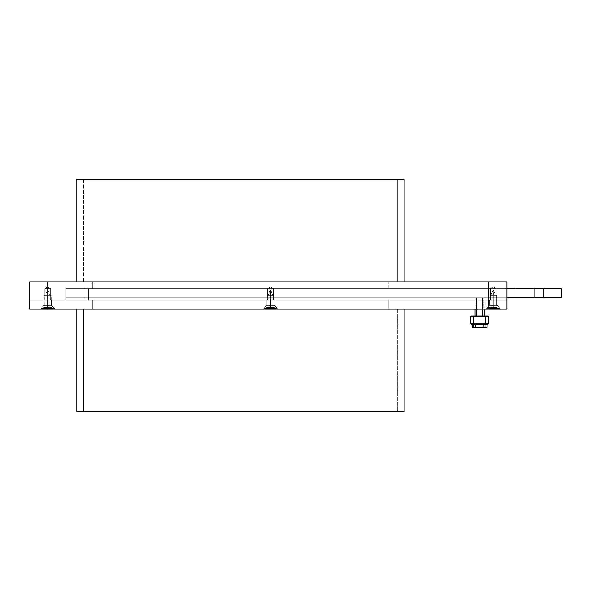 <?xml version="1.0" encoding="UTF-8"?>
<svg xmlns="http://www.w3.org/2000/svg" width="591" height="591" viewBox="0 0 591 591"><rect width="100%" height="100%" fill="white"/><g stroke="black" fill="none" stroke-linecap="round" stroke-linejoin="round"><path stroke-width="0.44" stroke-dasharray="2.96 2.22" d="M496.913 304.978L500.533 309.137L485.987 309.137L489.599 304.978L496.913 304.978L500.533 309.137L485.987 309.137L489.599 304.978L496.913 304.978L500.533 309.137L485.987 309.137L500.533 309.137L485.987 309.137L489.599 304.978L489.599 300.043L496.913 300.043L496.913 304.978L500.533 309.137L485.987 309.137L489.599 304.978L496.913 304.978L500.533 309.137L496.913 304.978L496.913 300.043L489.599 300.043L496.913 300.043L496.913 304.978L489.599 304.978L489.599 300.043L496.913 300.043L496.913 304.978L489.599 304.978L489.599 300.043L496.913 300.043L496.913 304.978L489.599 304.978L496.913 304.978L489.599 304.978L489.599 300.043L496.913 300.043L496.913 304.978L489.599 304.978L489.599 300.043L496.913 300.043L489.599 300.043L496.913 300.043L489.599 300.043L489.599 304.978L496.913 304.978M274.15 304.978L277.77 309.137L263.224 309.137L266.844 304.978L274.15 304.978L277.77 309.137L263.224 309.137L266.844 304.978L274.15 304.978L277.77 309.137L263.224 309.137L277.77 309.137L263.224 309.137L266.844 304.978L266.844 300.043L274.15 300.043L274.15 304.978L277.77 309.137L263.224 309.137L266.844 304.978L274.15 304.978L277.77 309.137L274.15 304.978L274.15 300.043L266.844 300.043L274.15 300.043L274.15 304.978L266.844 304.978L266.844 300.043L274.15 300.043L274.15 304.978L266.844 304.978L266.844 300.043L274.15 300.043L274.15 304.978L266.844 304.978L274.15 304.978L266.844 304.978L266.844 300.043L274.15 300.043L274.15 304.978L266.844 304.978L266.844 300.043L274.15 300.043L266.844 300.043L274.15 300.043L266.844 300.043L266.844 304.978L274.15 304.978M44.081 300.043L44.081 304.978L40.461 309.137L44.081 304.978L51.387 304.978L55.007 309.137L40.461 309.137L44.081 304.978L51.387 304.978L55.007 309.137L40.461 309.137L44.081 304.978L51.387 304.978L55.007 309.137L40.461 309.137L44.081 304.978L44.081 300.043L51.387 300.043L51.387 304.978L55.007 309.137L40.461 309.137L488.713 309.137L488.713 300.043L47.738 300.043L47.738 309.137L506.893 309.137L506.893 300.043L506.893 309.137L488.713 309.137L488.713 300.043L506.893 300.043L506.893 288.681L506.893 300.043L44.081 300.043L51.387 300.043L51.387 304.978L55.007 309.137L40.461 309.137L55.007 309.137L40.461 309.137L44.081 304.978L51.387 304.978L55.007 309.137L40.461 309.137L44.081 304.978L51.387 304.978L55.007 309.137L40.461 309.137L44.081 304.978L44.081 300.043L51.387 300.043L51.387 304.978L55.007 309.137L51.387 304.978L44.081 304.978L51.387 304.978L44.081 304.978L44.081 300.043L51.114 300.043L47.738 300.043L47.738 309.137L53.781 309.137L41.015 309.137L54.453 309.137L40.602 309.137L54.867 309.137L40.461 309.137L44.081 304.978L44.081 300.043L51.387 300.043L49.134 300.043L51.387 300.043L51.387 304.978L44.081 304.978L51.387 304.978L51.387 300.043L51.387 304.978L44.081 304.978L44.081 300.043L51.387 300.043L51.387 304.978L44.081 304.978L44.081 300.043L51.387 300.043L51.387 304.978L44.081 304.978L51.387 304.978L44.081 304.978L44.081 300.043L51.387 300.043L51.387 304.978L44.081 304.978L44.081 300.043L51.387 300.043M483.275 300.043L483.275 309.137L475.962 309.137L475.962 300.043L483.275 300.043L475.962 300.043L483.275 300.043L483.275 309.137L475.962 309.137L483.275 309.137L483.275 300.043L475.962 300.043L483.275 300.043L475.962 300.043L475.962 309.137L475.962 300.043M388.243 300.043L388.243 309.137L92.743 309.137L92.743 300.043L388.243 300.043L92.743 300.043L388.243 300.043L388.243 309.137L76.83 309.137L397.337 309.137L397.337 411.425L83.649 411.425L83.649 309.137L397.337 309.137L397.337 411.425L83.649 411.425L397.337 411.425L397.337 309.137L83.649 309.137L397.337 309.137L92.743 309.137L388.243 309.137L388.243 300.043L92.743 300.043L388.243 300.043L92.743 300.043L92.743 309.137L92.743 300.043M404.155 309.137L76.83 309.137L404.155 309.137M47.738 309.137L29.55 309.137L29.55 300.043L29.55 309.137L47.738 309.137L29.55 309.137L29.55 300.043L506.893 300.043L65.919 300.043L506.893 300.043L88.65 300.043L506.893 300.043L506.893 288.681L65.919 288.681L506.893 288.681L506.893 300.043L488.713 300.043L488.713 281.863L47.738 281.863L47.738 300.043L488.713 300.043L488.713 281.863L29.55 281.863L29.55 300.043L47.738 300.043L29.55 300.043L29.55 281.863L47.738 281.863L47.738 300.043L44.842 300.043L50.627 300.043L50.627 288.659L44.842 288.659L44.842 300.043L50.627 300.043L50.627 288.659L47.738 286.923L44.842 288.659L50.627 288.659L44.842 288.659L44.842 300.043L50.627 300.043L50.627 288.659L47.738 286.923L44.842 288.659L50.627 288.659L44.842 288.659L44.842 300.043L50.405 300.043L29.55 300.043L47.738 300.043L47.738 309.137L488.713 309.137L488.713 300.043L47.738 300.043L506.893 300.043L506.893 309.137L488.713 309.137M404.155 411.425L76.83 411.425M180.469 411.425L140.99 411.425M225.119 411.425L209.894 411.425M286.022 411.425L255.866 411.425M339.995 411.425L300.516 411.425M83.649 411.425L83.649 309.137L83.649 411.425L397.337 411.425M490.367 288.659L490.367 300.043L496.152 300.043L496.152 288.659L490.367 288.659L496.152 288.659L493.256 286.923L490.367 288.659L490.367 300.043L496.152 300.043L496.152 288.659L490.367 288.659L496.152 288.659L493.256 286.923L490.367 288.659L493.256 286.923L496.152 288.659L490.367 288.659L490.367 300.043L496.152 300.043L490.589 300.043L496.152 300.043L496.152 288.659L490.367 288.659L493.256 286.923L496.152 288.659L490.367 288.659L490.367 300.043L496.152 300.043L496.152 288.659L490.367 288.659L490.367 300.043L496.152 300.043L496.152 288.659L490.367 288.659L490.367 300.043L496.152 300.043L496.152 288.659L493.256 286.923L490.367 288.659L496.152 288.659L493.256 286.923L490.367 288.659L496.152 288.659L490.367 288.659M267.605 288.659L267.605 300.043L273.389 300.043L273.389 288.659L267.605 288.659L273.389 288.659L270.493 286.923L267.605 288.659L267.605 300.043L273.389 300.043L273.389 288.659L267.605 288.659L273.389 288.659L270.493 286.923L267.605 288.659L270.493 286.923L273.389 288.659L267.605 288.659L267.605 300.043L273.389 300.043L267.826 300.043L273.389 300.043L273.389 288.659L267.605 288.659L270.493 286.923L273.389 288.659L267.605 288.659L267.605 300.043L273.389 300.043L273.389 288.659L267.605 288.659L267.605 300.043L273.389 300.043L273.389 288.659L267.605 288.659L267.605 300.043L273.389 300.043L273.389 288.659L270.493 286.923L267.605 288.659L273.389 288.659L270.493 286.923L267.605 288.659L273.389 288.659L267.605 288.659M44.842 288.659L50.627 288.659L47.738 286.923L44.842 288.659L47.738 286.923L50.627 288.659L44.842 288.659L44.842 300.043L50.627 300.043L48.839 300.043L50.627 300.043L50.627 288.659L44.842 288.659L47.738 286.923L50.627 288.659L44.842 288.659L44.842 300.043L50.627 300.043L50.627 288.659L44.842 288.659L47.738 286.923L50.627 288.659L44.842 288.659L44.842 300.043L50.627 300.043L50.627 288.659L44.842 288.659L44.842 300.043L50.627 300.043L50.627 288.659L44.842 288.659L44.842 300.043L50.627 300.043L50.627 288.659L47.738 286.923L44.842 288.659L44.842 300.043L50.627 300.043L50.627 288.659L44.842 288.659L47.738 286.923L44.842 288.659L50.627 288.659L47.738 286.923L50.627 288.659L44.842 288.659M388.243 288.681L388.243 281.863L92.743 281.863L92.743 288.681L388.243 288.681L388.243 281.863L76.83 281.863L397.337 281.863L397.337 179.575L83.649 179.575L83.649 281.863L397.337 281.863L397.337 179.575L76.83 179.575L404.155 179.575L83.649 179.575L397.337 179.575L397.337 281.863L83.649 281.863L397.337 281.863L92.743 281.863L388.243 281.863L388.243 288.681L92.743 288.681L388.243 288.681L92.743 288.681L388.243 288.681L92.743 288.681L92.743 281.863L92.743 288.681M404.155 281.863L76.83 281.863L404.155 281.863M488.713 281.863L506.893 281.863L506.893 300.043L506.893 281.863L488.713 281.863L506.893 281.863L506.893 300.043L506.893 288.681L88.65 288.681L507.071 288.681L506.893 297.775L84.107 297.775L84.107 288.681L506.893 288.681L506.893 297.775L84.107 297.775L543.262 297.775L543.262 288.681L84.107 288.681L84.107 297.775L65.919 297.775L65.919 288.681L65.919 300.043L65.919 288.681L88.65 288.681L88.65 300.043L88.65 288.681L88.65 300.043L65.919 300.043L65.919 288.681L65.919 300.043L88.65 300.043L88.65 288.681L65.919 288.681L65.919 297.775L561.45 297.775L561.45 288.681L561.45 297.775L543.092 297.775L543.262 288.681L65.919 288.681L534.175 288.681L515.987 288.681L515.987 297.775L543.092 297.775L534.175 297.775L534.175 288.681L561.45 288.681L561.45 297.775L543.262 297.775L543.262 288.681L515.987 288.681L534.175 288.681L534.175 297.775L515.987 297.775L515.987 288.681L506.893 288.681L506.893 300.043L65.919 300.043L506.893 300.043L488.713 300.043L488.713 281.863L47.738 281.863L47.738 300.043L29.55 300.043L29.55 281.863L47.738 281.863M83.649 179.575L83.649 281.863L83.649 179.575L397.337 179.575M543.262 288.681L543.262 297.775L543.262 288.681L561.45 288.681L534.175 288.681L534.175 297.775L534.175 288.681L543.262 288.681L543.262 297.775L534.175 297.775L543.262 297.775L543.262 288.681L65.919 288.681L65.919 297.775L84.107 297.775L65.919 297.775L65.919 288.681L84.107 288.681L84.107 297.775L84.107 288.681L506.893 288.681L65.919 288.681L515.987 288.681L515.987 297.775L515.987 288.681L506.893 288.681L506.893 297.775L506.893 288.681L506.893 297.775L84.107 297.775L84.107 288.681L84.107 297.775L543.262 297.775L534.175 297.775L543.262 297.775L543.262 288.681L534.175 288.681L543.262 288.681L543.262 297.775M470.887 323.853L485.558 323.853L485.13 324.481L487.789 324.481L474.093 324.481M471.515 315.956L487.789 315.956M471.448 315.956L485.13 315.956L485.558 316.591L470.887 316.591M476.553 309.137L476.553 297.775L476.553 309.137L476.553 297.775L475.112 297.775L482.684 297.775L482.684 315.956L475.112 315.956L484.125 315.956L475.075 315.956L484.162 315.956L476.553 315.956L482.684 315.956L482.684 297.775L484.125 297.775L475.075 297.775L484.162 297.775L476.553 297.775L482.684 297.775L482.684 315.956M470.813 323.853L485.558 323.853L485.13 324.481L487.11 324.481L475.858 324.481L487.11 324.481M488.351 323.853L485.558 323.853L485.558 316.591L470.813 316.591M488.351 316.591L485.558 316.591L485.558 323.853L488.425 323.853M485.728 324.481L485.728 327.325L475.858 327.325L487.095 327.325L485.728 327.325L485.728 324.481L475.858 324.481L485.728 324.481L485.728 327.325L472.157 327.325M472.15 327.325L483.379 327.325L483.379 324.481L472.135 324.481L483.379 324.481L483.379 327.325L473.509 327.325M483.379 327.325L475.858 327.325L483.379 327.325L483.379 324.481M474.108 315.956L487.723 315.956M473.679 316.591L488.425 316.591M492.554 308.347L492.554 307.364L493.256 307.364L493.256 308.347L486.674 308.347L493.256 308.347L493.256 305.399L489.237 305.399L493.256 305.399L493.256 308.347L493.256 305.399L489.806 305.399L493.256 305.399L493.256 295.212L490.988 295.212L493.256 295.086L493.256 290.159L493.256 295.212L489.806 295.212L493.256 295.212L493.256 305.399L493.256 295.212L493.256 305.399L496.713 305.399L489.237 305.399L497.282 305.399L489.806 305.399L496.713 305.399L493.256 305.399L493.256 308.347L499.838 308.347L486.674 308.347L497.186 308.347L492.517 308.347L493.965 308.347L493.965 307.364L492.554 307.364L492.554 308.347L492.554 307.364L492.554 308.347L489.326 308.347L492.554 308.347L492.554 307.364L492.554 308.347L493.256 308.347L492.517 308.347L493.965 308.347L493.965 307.364L493.965 308.347L497.186 308.347L497.127 307.364L497.127 308.347L486.674 308.347L493.256 308.347L493.256 305.399L497.282 305.399L489.237 305.399L493.256 305.399L493.256 308.347L493.256 305.399L489.806 305.399L493.256 305.399L493.256 295.212L496.713 295.212L489.806 295.212L496.713 295.212L490.988 295.212L495.531 295.212L492.288 295.212L493.256 295.086L493.256 290.159L493.256 295.212L490.988 295.212L495.531 295.212L489.806 295.212L493.256 295.212L489.806 295.212L493.256 295.212L493.256 305.399L493.256 295.212L493.256 305.399L496.713 305.399L489.237 305.399L497.282 305.399L489.806 305.399L496.713 305.399L493.256 305.399L493.256 308.347L499.838 308.347L486.674 308.347L497.127 308.347L497.127 307.364L497.127 308.347L492.554 308.347L492.554 307.364L492.554 308.347L489.392 308.347L492.517 308.347L489.392 308.347L489.392 307.364L490.7 307.364L490.7 308.347L492.554 308.347L492.554 307.364L492.554 308.347L493.965 308.347L493.965 307.364L493.965 308.347L493.965 307.364L495.812 307.364L495.812 308.347L497.186 308.347L497.127 307.364L495.812 307.364L495.812 308.347L489.326 308.347L489.392 307.364L489.392 308.347L492.554 308.347L492.554 307.364L492.554 308.347L497.127 308.347L497.127 307.364L495.812 307.364L497.186 307.364L497.127 308.347L493.256 308.347C484.805 308.347 484.805 308.347 493.256 308.347L493.256 305.399L497.282 305.399L493.256 305.399C488.092 305.399 488.092 305.399 493.256 305.399L493.256 308.347C501.715 308.347 501.715 308.347 493.256 308.347L489.392 308.347L492.554 308.347L492.554 307.364L490.7 307.364L490.7 308.347L489.392 308.347L489.326 307.364L489.392 308.347L489.392 307.364L492.554 307.364L490.7 307.364L490.7 308.347L490.7 307.364L489.326 307.364L490.7 307.364L489.392 307.364L489.392 308.347L490.7 308.347L490.7 307.364L493.965 307.364L493.965 308.347L493.965 307.364L493.965 308.347L495.812 308.347L495.812 307.364L495.812 308.347L495.812 307.364L493.965 307.364L493.965 308.347L493.256 308.347C484.805 308.347 484.805 308.347 493.256 308.347L493.256 305.399C488.816 305.399 488.816 305.399 493.256 305.399L493.256 295.212L496.713 295.212L491.934 295.212L496.713 295.212L492.288 295.212L493.256 295.086L493.256 290.159L493.256 295.212L495.531 295.212L492.288 295.212L493.256 295.086L493.256 290.159L493.256 295.212C488.816 295.212 488.816 295.212 493.256 295.212L493.256 305.399C497.696 305.399 497.696 305.399 493.256 305.399C498.427 305.399 498.427 305.399 493.256 305.399C488.092 305.399 488.092 305.399 493.256 305.399L493.256 308.347C501.715 308.347 501.715 308.347 493.256 308.347L493.256 307.364L493.965 307.364L493.965 308.347L493.965 307.364L497.186 307.364L497.127 308.347L497.127 307.364L492.554 307.364L493.256 307.364L493.256 308.347L493.256 307.364L493.965 307.364L492.554 307.364L492.554 308.347L492.554 307.364L492.554 308.347L492.554 307.364L492.554 308.347L492.554 307.364L490.7 307.364L490.7 308.347L490.7 307.364L492.554 307.364L490.7 307.364L490.7 308.347L490.7 307.364L489.326 307.364L489.392 308.347L489.392 307.364L490.7 307.364L489.326 307.364L493.965 307.364L493.965 308.347L493.965 307.364L495.812 307.364L495.812 308.347L495.812 307.364L497.127 307.364L495.812 307.364L495.812 308.347L495.812 307.364L493.965 307.364L493.965 308.347L493.965 307.364L493.965 308.347L493.965 307.364L497.186 307.364L497.127 308.347L495.812 308.347L495.812 307.364L492.554 307.364L493.256 307.364L493.256 308.347L493.256 307.364L493.965 307.364L492.554 307.364L492.554 308.347L492.554 307.364L490.7 307.364L493.965 307.364L493.965 308.347L493.965 307.364L497.127 307.364L493.965 307.364L493.965 308.347L493.965 307.364L492.554 307.364L492.554 308.347M269.791 308.347L269.791 307.364L270.493 307.364L270.493 308.347L263.911 308.347L270.493 308.347L270.493 305.399L266.475 305.399L270.493 305.399L270.493 308.347L270.493 305.399L267.043 305.399L270.493 305.399L270.493 295.212L268.225 295.212L270.493 295.086L270.493 290.159L270.493 295.212L267.043 295.212L270.493 295.212L270.493 305.399L270.493 295.212L270.493 305.399L273.951 305.399L266.475 305.399L274.52 305.399L267.043 305.399L273.951 305.399L270.493 305.399L270.493 308.347L277.076 308.347L263.911 308.347L274.423 308.347L269.755 308.347L271.203 308.347L271.203 307.364L269.791 307.364L269.791 308.347L269.791 307.364L269.791 308.347L266.563 308.347L269.791 308.347L269.791 307.364L269.791 308.347L270.493 308.347L269.755 308.347L271.203 308.347L271.203 307.364L271.203 308.347L274.423 308.347L274.364 307.364L274.364 308.347L263.911 308.347L270.493 308.347L270.493 305.399L274.52 305.399L266.475 305.399L270.493 305.399L270.493 308.347L270.493 305.399L267.043 305.399L270.493 305.399L270.493 295.212L273.951 295.212L267.043 295.212L273.951 295.212L268.225 295.212L272.769 295.212L269.526 295.212L270.493 295.086L270.493 290.159L270.493 295.212L268.225 295.212L273.951 295.212L267.043 295.212L270.493 295.212L270.493 305.399L270.493 295.212L270.493 305.399L273.951 305.399L266.475 305.399L274.52 305.399L267.043 305.399L273.951 305.399L270.493 305.399L270.493 308.347L277.076 308.347L263.911 308.347L274.364 308.347L274.364 307.364L274.364 308.347L269.791 308.347L269.791 307.364L269.791 308.347L266.63 308.347L269.755 308.347L266.63 308.347L266.63 307.364L267.945 307.364L267.945 308.347L269.791 308.347L269.791 307.364L269.791 308.347L271.203 308.347L271.203 307.364L271.203 308.347L271.203 307.364L273.049 307.364L273.049 308.347L274.423 308.347L274.364 307.364L273.049 307.364L273.049 308.347L266.563 308.347L266.63 307.364L266.63 308.347L269.791 308.347L269.791 307.364L269.791 308.347L274.364 308.347L274.364 307.364L273.049 307.364L274.423 307.364L274.364 308.347L270.493 308.347C262.042 308.347 262.042 308.347 270.493 308.347L270.493 305.399L274.52 305.399L270.493 305.399C265.329 305.399 265.329 305.399 270.493 305.399L270.493 308.347C278.952 308.347 278.952 308.347 270.493 308.347L266.63 308.347L269.791 308.347L269.791 307.364L267.945 307.364L267.945 308.347L266.63 308.347L266.563 307.364L266.63 308.347L266.63 307.364L269.791 307.364L267.945 307.364L267.945 308.347L267.945 307.364L266.563 307.364L267.945 307.364L266.63 307.364L266.63 308.347L267.945 308.347L267.945 307.364L271.203 307.364L271.203 308.347L271.203 307.364L271.203 308.347L273.049 308.347L273.049 307.364L273.049 308.347L273.049 307.364L271.203 307.364L271.203 308.347L270.493 308.347C262.042 308.347 262.042 308.347 270.493 308.347L270.493 305.399C266.061 305.399 266.061 305.399 270.493 305.399L270.493 295.212L273.951 295.212L267.043 295.212L272.569 295.212L269.526 295.212L270.493 295.086L270.493 290.159L270.493 295.212L272.769 295.212L269.526 295.212L270.493 295.086L270.493 290.159L270.493 295.212C266.061 295.212 266.061 295.212 270.493 295.212L270.493 305.399C274.933 305.399 274.933 305.399 270.493 305.399C275.665 305.399 275.665 305.399 270.493 305.399C265.329 305.399 265.329 305.399 270.493 305.399L270.493 308.347C278.952 308.347 278.952 308.347 270.493 308.347L270.493 307.364L271.203 307.364L271.203 308.347L271.203 307.364L274.423 307.364L274.364 308.347L274.364 307.364L269.791 307.364L270.493 307.364L270.493 308.347L270.493 307.364L271.203 307.364L269.791 307.364L269.791 308.347L269.791 307.364L269.791 308.347L269.791 307.364L269.791 308.347L269.791 307.364L267.945 307.364L267.945 308.347L267.945 307.364L269.791 307.364L267.945 307.364L267.945 308.347L267.945 307.364L266.563 307.364L266.63 308.347L266.63 307.364L267.945 307.364L266.563 307.364L271.203 307.364L271.203 308.347L271.203 307.364L273.049 307.364L273.049 308.347L273.049 307.364L274.364 307.364L273.049 307.364L273.049 308.347L273.049 307.364L271.203 307.364L271.203 308.347L271.203 307.364L271.203 308.347L271.203 307.364L274.423 307.364L274.364 308.347L273.049 308.347L273.049 307.364L269.791 307.364L270.493 307.364L270.493 308.347L270.493 307.364L271.203 307.364L269.791 307.364L269.791 308.347L269.791 307.364L267.945 307.364L271.203 307.364L271.203 308.347L271.203 307.364L274.364 307.364L271.203 307.364L271.203 308.347L271.203 307.364L269.791 307.364L269.791 308.347M46.763 295.212L47.849 295.064L47.738 290.159L47.738 295.212C52.171 295.212 52.171 295.212 47.738 295.212C43.298 295.212 43.298 295.212 47.738 295.212L46.763 295.212L47.849 295.064L47.738 290.159L47.738 295.212L46.763 295.212L47.849 295.064L46.763 295.212L47.738 295.086L47.915 290.159L47.738 295.212L46.763 295.212L47.849 295.064L46.763 295.212L47.738 295.086L47.915 290.159L47.738 308.347L47.738 307.364L47.738 308.347L47.738 307.364L47.738 308.347L47.738 307.364L47.738 308.347L47.738 307.364L48.44 307.364L48.44 308.347L50.287 308.347L50.287 307.364L50.287 308.347L50.287 307.364L51.602 307.364L51.602 308.347L51.602 307.364L51.602 308.347L50.287 308.347L50.287 307.364L50.287 308.347L50.287 307.364L50.287 308.347L50.287 307.364L50.287 308.347L50.287 307.364L50.287 308.347L50.287 307.364L50.287 308.347L50.287 307.364L48.44 307.364L48.44 308.347L48.44 307.364L47.029 307.364L47.029 308.347L43.867 308.347L43.867 307.364L43.867 308.347L45.182 308.347L45.182 307.364L45.182 308.347L43.867 308.347L45.182 308.347L45.182 307.364L45.182 308.347L45.182 307.364L43.867 307.364L43.8 308.347L43.867 307.364L43.867 308.347L45.182 308.347L45.182 307.364L45.182 308.347L45.182 307.364L45.182 308.347L45.182 307.364L45.182 308.347L45.182 307.364L47.029 307.364L47.029 308.347L47.029 307.364L51.668 307.364L48.44 307.364L48.44 308.347L48.44 307.364L43.867 307.364L43.867 308.347L43.867 307.364L51.668 307.364L43.8 307.364L43.867 308.347L43.8 307.364L48.44 307.364L43.867 307.364L43.867 308.347L43.867 307.364L45.182 307.364L43.8 307.364L51.602 307.364L43.8 307.364L50.287 307.364L43.867 307.364L47.029 307.364L47.029 308.347L47.029 307.364L47.738 307.364L47.738 308.347L41.148 308.347L47.738 308.347L47.738 305.399L43.712 305.399L47.738 305.399L47.738 308.347L47.738 305.399L44.281 305.399L47.738 305.399L47.738 295.212L45.47 295.212L47.738 295.086L47.738 290.159L47.738 295.212L44.281 295.212L47.738 295.212L47.738 305.399L47.738 295.212L47.738 305.399L51.188 305.399L43.712 305.399L51.757 305.399L44.281 305.399L51.188 305.399L47.738 305.399L47.738 308.347L54.32 308.347L41.148 308.347L51.668 308.347L46.992 308.347L48.44 308.347L48.44 307.364L47.029 307.364L47.029 308.347L47.029 307.364L47.029 308.347L43.8 308.347L47.029 308.347L47.029 307.364L47.029 308.347L47.738 308.347L46.992 308.347L48.44 308.347L48.44 307.364L48.44 308.347L51.668 308.347L51.602 307.364L51.602 308.347L41.148 308.347L47.738 308.347L47.738 305.399L51.757 305.399L43.712 305.399L47.738 305.399L47.738 308.347L47.738 305.399L44.281 305.399L47.738 305.399L47.738 295.212L51.188 295.212L44.281 295.212L51.188 295.212L45.463 295.212L50.013 295.212L46.763 295.212L47.738 295.086L47.738 290.159L47.738 295.212L45.47 295.212L51.188 295.212L44.281 295.212L47.738 295.212L47.738 305.399L47.738 295.212L47.738 305.399L51.188 305.399L43.712 305.399L51.757 305.399L44.281 305.399L51.188 305.399L47.738 305.399L47.738 308.347L54.32 308.347L41.148 308.347L51.602 308.347L51.602 307.364L51.668 308.347L47.029 308.347L47.029 307.364L47.029 308.347L43.867 308.347L46.992 308.347L43.867 308.347L43.867 307.364L45.182 307.364L45.182 308.347L47.029 308.347L47.029 307.364L47.029 308.347L47.738 308.347L46.992 308.347L48.44 308.347L48.44 307.364L48.44 308.347L48.44 307.364L50.287 307.364L50.287 308.347L51.668 308.347L51.602 307.364L50.287 307.364L50.287 308.347L48.44 308.347L54.32 308.347L41.148 308.347L47.738 308.347L47.738 305.399L51.757 305.399L43.712 305.399L47.738 305.399L47.738 308.347L47.738 305.399L44.281 305.399L47.738 305.399L47.738 295.212L51.188 295.212L44.281 295.212L50.013 295.212L46.763 295.212L47.738 295.086L47.738 290.159L47.738 295.212L45.47 295.212L47.738 295.086L47.738 290.159L47.738 295.212L44.281 295.212L47.738 295.212L47.738 305.399L47.738 295.212L47.738 305.399L51.188 305.399L43.712 305.399L51.757 305.399L44.281 305.399L51.188 305.399L47.738 305.399L47.738 308.347L54.32 308.347L49.016 308.347L51.602 308.347L49.925 308.347L51.602 308.347L51.602 307.364L50.287 307.364L51.668 307.364L51.668 308.347L41.148 308.347L49.925 308.347L47.029 308.347L47.029 307.364L47.029 308.347L43.8 308.347L43.867 307.364L43.8 308.347L47.029 308.347L47.029 307.364L45.182 307.364L45.182 308.347L43.867 308.347L43.8 307.364L43.867 308.347L43.867 307.364L47.029 307.364L45.182 307.364L45.182 308.347L48.44 308.347L48.44 307.364L48.44 308.347L48.44 307.364L48.44 308.347L51.668 308.347L51.668 307.364L51.602 308.347L43.8 308.347L47.029 308.347L47.029 307.364L48.44 307.364L48.44 308.347L51.602 308.347L51.602 307.364L50.287 307.364L50.287 308.347L47.738 308.347C39.279 308.347 39.279 308.347 47.738 308.347L47.738 305.399L51.757 305.399L47.738 305.399C42.567 305.399 42.567 305.399 47.738 305.399L47.738 308.347C56.189 308.347 56.189 308.347 47.738 308.347L47.029 308.347L48.44 308.347L48.44 307.364L48.44 308.347L51.602 308.347L47.738 308.347C39.279 308.347 39.279 308.347 47.738 308.347L47.738 305.399C43.298 305.399 43.298 305.399 47.738 305.399L47.738 295.212L51.188 295.212L44.281 295.212L49.814 295.212M50.013 295.212L47.738 295.212C43.298 295.212 43.298 295.212 47.738 295.212L47.738 305.399C52.171 305.399 52.171 305.399 47.738 305.399C52.902 305.399 52.902 305.399 47.738 305.399C42.567 305.399 42.567 305.399 47.738 305.399C43.298 305.399 43.298 305.399 47.738 305.399L47.738 295.212C52.171 295.212 52.171 295.212 47.738 295.212C43.298 295.212 43.298 295.212 47.738 295.212L47.738 305.399C52.171 305.399 52.171 305.399 47.738 305.399C52.902 305.399 52.902 305.399 47.738 305.399C42.567 305.399 42.567 305.399 47.738 305.399L47.738 308.347C56.189 308.347 56.189 308.347 47.738 308.347L47.029 308.347L47.738 308.347C39.279 308.347 39.279 308.347 47.738 308.347L47.738 305.399C43.298 305.399 43.298 305.399 47.738 305.399L47.738 295.212C52.171 295.212 52.171 295.212 47.738 295.212L49.932 295.212M47.029 307.364L47.029 308.347L45.182 308.347L47.029 308.347L47.029 307.364M48.44 307.364L48.44 308.347L48.44 307.364M47.738 295.212L47.738 290.159L47.738 295.086L49.947 295.086M270.493 290.159L270.493 295.212C274.933 295.212 274.933 295.212 270.493 295.212L272.71 295.064L270.493 295.212C266.061 295.212 266.061 295.212 270.493 295.212L270.493 305.399C266.061 305.399 266.061 305.399 270.493 305.399L270.493 295.212C274.933 295.212 274.933 295.212 270.493 295.212L270.493 290.159L270.493 295.086L272.71 295.064L269.526 295.212L270.612 295.064L270.493 290.159M493.256 290.159L493.256 295.212C497.696 295.212 497.696 295.212 493.256 295.212L495.472 295.064L493.256 295.212C488.816 295.212 488.816 295.212 493.256 295.212L493.256 305.399C488.816 305.399 488.816 305.399 493.256 305.399L493.256 295.212C497.696 295.212 497.696 295.212 493.256 295.212L493.256 290.159L493.256 295.086L495.472 295.064L492.288 295.212L493.374 295.064L493.256 290.159M485.987 309.137L489.599 304.978L485.987 309.137L500.533 309.137L485.987 309.137M263.224 309.137L266.844 304.978L263.224 309.137L277.77 309.137L263.224 309.137M40.461 309.137L55.007 309.137M475.962 309.137L483.275 309.137M397.337 309.137L83.649 309.137M92.743 309.137L388.243 309.137M44.081 304.978L51.387 304.978L44.081 304.978M76.83 179.575L404.155 179.575M490.367 300.043L496.152 300.043L490.367 300.043M267.605 300.043L273.389 300.043L267.605 300.043M44.842 300.043L50.627 300.043M397.337 281.863L83.649 281.863M92.743 281.863L388.243 281.863M88.65 288.681L88.65 300.043L88.65 288.681M65.919 288.681L65.919 300.043L65.919 288.681L65.919 297.775L65.919 288.681L84.107 288.681L65.919 288.681M84.107 297.775L65.919 297.775L84.107 297.775M515.987 297.775L534.175 297.775L506.893 297.775L515.987 297.775L515.987 288.681L534.175 288.681L515.987 288.681L515.987 297.775M534.175 297.775L534.175 288.681L534.175 297.775M506.893 297.775L506.893 288.681M473.679 323.853L485.558 323.853L485.558 316.591M482.684 297.775L476.553 297.775M490.7 307.364L490.7 308.347L489.392 308.347L489.392 307.364L489.392 308.347L489.392 307.364L490.7 307.364L489.392 307.364L490.7 307.364L490.7 308.347L490.7 307.364L492.554 307.364L490.7 307.364M267.945 307.364L267.945 308.347L266.63 308.347L266.63 307.364L266.63 308.347L266.63 307.364L267.945 307.364L266.63 307.364L267.945 307.364L267.945 308.347L267.945 307.364L269.791 307.364L267.945 307.364M46.999 295.212L49.947 295.064L47.849 295.064L49.947 295.064L47.915 290.159M51.602 307.364L51.602 308.347L51.602 307.364L51.602 308.347L50.287 308.347L50.287 307.364L51.602 307.364L51.602 308.347L51.602 307.364M45.182 307.364L45.182 308.347L43.867 308.347L43.867 307.364L45.182 307.364L45.182 308.347L45.182 307.364M47.738 307.364L47.738 308.347C56.189 308.347 56.189 308.347 47.738 308.347M47.738 305.399C52.171 305.399 52.171 305.399 47.738 305.399C52.902 305.399 52.902 305.399 47.738 305.399M270.493 305.399C274.933 305.399 274.933 305.399 270.493 305.399C275.665 305.399 275.665 305.399 270.493 305.399M273.049 307.364L273.049 308.347L273.049 307.364L274.364 307.364L274.364 308.347L274.364 307.364L271.203 307.364L273.049 307.364M271.203 307.364L271.203 308.347L271.203 307.364M493.256 305.399C497.696 305.399 497.696 305.399 493.256 305.399C498.427 305.399 498.427 305.399 493.256 305.399M495.812 307.364L495.812 308.347L495.812 307.364L497.127 307.364L497.127 308.347L497.127 307.364L493.965 307.364L495.812 307.364M493.965 307.364L493.965 308.347L493.965 307.364M475.075 297.775L475.075 309.137M484.162 297.775L484.162 309.137M493.079 290.159L490.981 295.212L493.079 290.159M489.237 305.399L486.674 308.347L489.237 305.399M489.806 305.399L489.806 295.212L489.806 305.399M496.713 305.399L496.713 295.212L496.713 305.399M497.282 305.399L499.838 308.347L497.282 305.399M493.441 290.159L495.472 295.064L493.441 290.159M497.186 307.364L497.186 308.347L497.186 307.364M489.326 307.364L489.326 308.347L489.326 307.364M270.316 290.159L268.218 295.212L270.316 290.159M266.475 305.399L263.911 308.347L266.475 305.399M267.043 305.399L267.043 295.212L267.043 305.399M273.951 305.399L273.951 295.212L273.951 305.399M274.52 305.399L277.076 308.347L274.52 305.399M270.678 290.159L272.71 295.064L270.678 290.159M274.423 307.364L274.423 308.347L274.423 307.364M266.563 307.364L266.563 308.347L266.563 307.364M47.553 290.159L45.455 295.212M43.712 305.399L41.148 308.347M44.281 305.399L44.281 295.212M51.188 305.399L51.188 295.212M51.757 305.399L54.32 308.347M51.668 307.364L51.668 308.347M43.8 307.364L43.8 308.347"/><path stroke-width="0.89" d="M76.83 309.137L76.83 411.425L76.83 309.137L76.83 411.425L404.155 411.425L404.155 309.137L404.155 411.425L76.83 411.425L404.155 411.425L404.155 309.137M488.713 309.137L506.893 309.137L506.893 300.043L506.893 309.137L488.713 309.137L506.893 309.137L506.893 300.043L488.713 300.043L488.713 309.137L47.738 309.137L47.738 300.043L488.713 300.043L488.713 309.137L29.55 309.137L29.55 300.043L29.55 309.137L47.738 309.137L47.738 300.043L488.713 300.043L29.55 300.043L47.738 300.043L29.55 300.043L47.738 300.043L47.738 281.863L488.713 281.863L488.713 300.043L47.738 300.043L47.738 281.863L506.893 281.863L506.893 300.043L488.713 300.043L506.893 300.043L506.893 281.863L488.713 281.863L488.713 300.043L506.893 300.043L488.713 300.043L488.713 309.137L47.738 309.137L47.738 300.043L488.713 300.043L29.55 300.043L29.55 309.137L47.738 309.137M140.99 411.425L180.469 411.425M209.894 411.425L225.119 411.425M255.866 411.425L286.022 411.425M300.516 411.425L339.995 411.425M76.83 281.863L76.83 179.575L76.83 281.863L76.83 179.575L404.155 179.575L404.155 281.863L404.155 179.575L76.83 179.575L404.155 179.575L404.155 281.863M47.738 281.863L29.55 281.863L29.55 300.043L29.55 281.863L47.738 281.863L29.55 281.863L29.55 300.043L47.738 300.043L47.738 281.863L488.713 281.863L488.713 300.043L506.893 300.043L506.893 281.863L488.713 281.863M506.893 288.681L561.45 288.681L543.262 288.681L543.262 297.775L561.45 297.775L561.45 288.681L561.45 297.775L543.262 297.775L561.45 297.775L561.45 288.681L506.893 288.681L543.262 288.681L543.262 297.775L506.893 297.775M471.515 324.481L474.108 324.481L473.679 323.853L470.887 323.853M470.887 316.591L473.679 316.591L474.108 315.956L471.515 315.956M476.553 315.956L476.553 309.137M487.095 327.325L473.509 327.325L473.509 324.481L473.509 327.325L472.179 327.325L475.858 327.325L475.858 324.481L475.858 327.325L487.08 327.325L487.11 324.481L474.108 324.481L487.797 324.481L474.108 324.481L473.679 323.853L470.813 323.853L470.813 316.591L473.679 316.591L474.108 315.956L471.448 315.956L470.813 316.591M470.813 323.853L471.441 324.481L474.108 324.481L473.679 323.853L473.679 316.591L474.108 315.956L487.789 315.956L488.425 316.591L473.679 316.591L473.679 323.853L488.351 323.853M488.351 316.591L473.679 316.591L473.679 323.853L488.425 323.853L488.425 316.591M472.179 327.325L472.135 324.481M487.723 315.956L485.13 315.956M543.262 288.681L543.262 297.775M473.679 323.853L485.558 323.853M485.558 316.591L473.679 316.591M475.858 324.481L475.858 327.325L485.728 327.325M475.858 327.325L473.509 327.325L473.509 324.481M475.075 309.137L475.075 315.956M484.162 309.137L484.162 315.956M487.797 324.481L488.425 323.853"/></g></svg>
